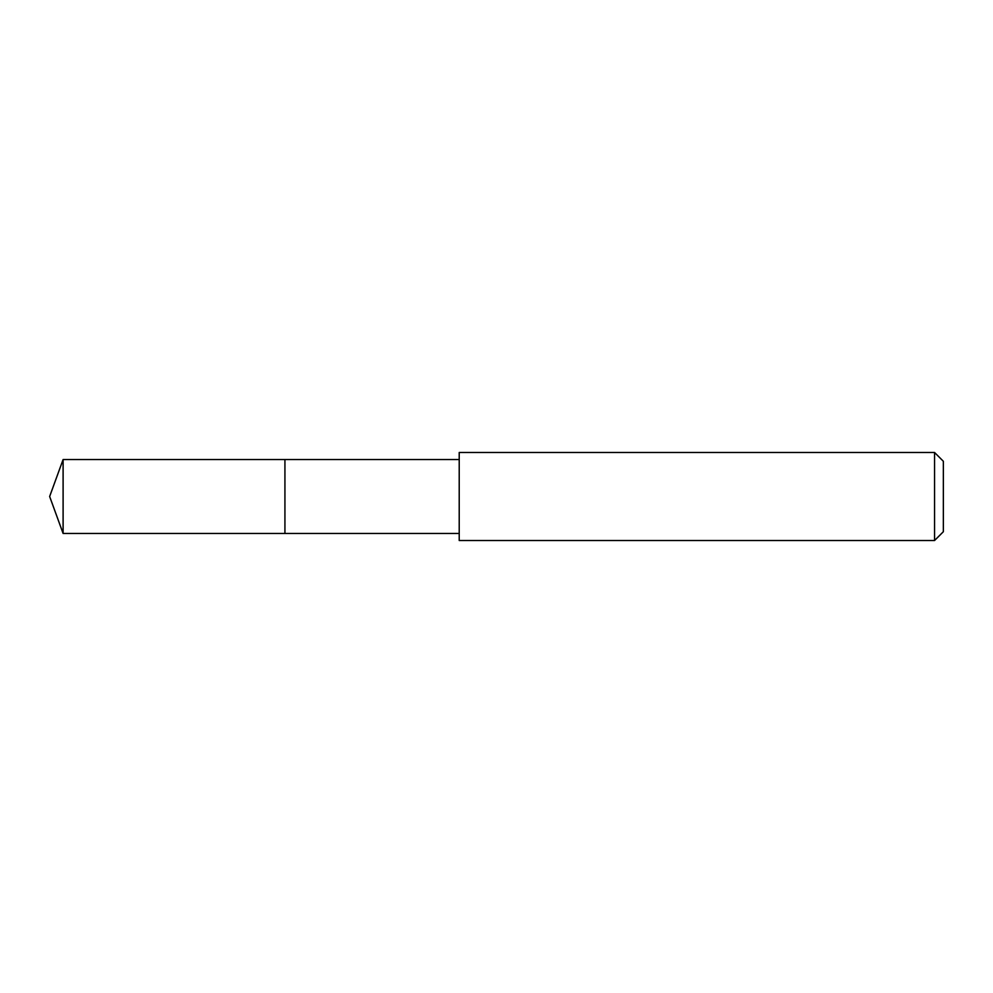 <?xml version="1.0" encoding="UTF-8"?>
<svg xmlns="http://www.w3.org/2000/svg" width="993" height="993" viewBox="0 0 993 993"><rect width="100%" height="100%" fill="white"/><g stroke="black" fill="none" stroke-linecap="round" stroke-linejoin="round"><path stroke-width="1.49" d="M459.213 459.536L63.105 459.536L63.105 533.464L284.929 533.464L284.929 459.536L284.929 533.464L459.213 533.464M63.105 533.464L49.65 496.5L63.105 459.536M459.213 452.485L459.213 540.515L934.55 540.515L934.55 452.485L459.213 452.485M934.55 452.485L943.35 461.286L943.35 531.714L934.55 540.515"/></g></svg>
